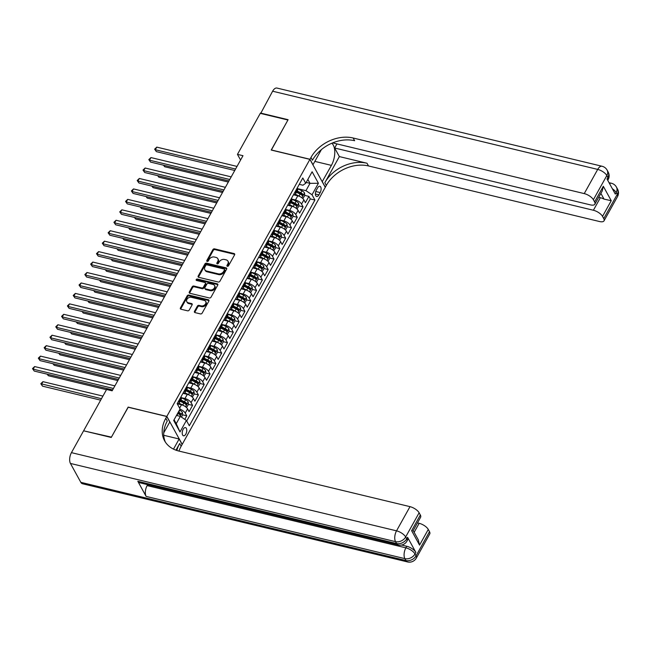 <?xml version="1.0" encoding="UTF-8"?>
<svg xmlns="http://www.w3.org/2000/svg" width="650" height="650" viewBox="0 0 650 650"><rect width="100%" height="100%" fill="white"/><g stroke="black" fill="none" stroke-linecap="round" stroke-linejoin="round"><path stroke-width="0.97" d="M227.37 266.281A0.902 0.682 -28.8 0 0 228.524 265.744L234.593 254.849A1.292 0.975 -28.8 0 0 234.073 253.557L214.541 248.861A1.292 0.975 -28.8 0 0 212.883 249.624L206.822 260.52A0.902 0.682 -28.8 0 0 208.341 260.886L209.121 259.48A4.136 3.128 -28.8 0 1 214.427 257.034L216.052 257.424A4.136 3.128 -28.8 0 1 217.847 258.716A4.136 3.128 -28.8 0 1 217.701 261.544L216.913 262.949A0.902 0.682 -28.8 0 0 218.432 263.315L219.221 261.909A4.136 3.128 -28.8 0 1 224.518 259.464L226.143 259.854A4.136 3.128 -28.8 0 1 227.939 261.146A4.136 3.128 -28.8 0 1 227.793 263.973L227.004 265.379A0.902 0.682 -28.8 0 0 227.37 266.281A0.902 0.682 -28.8 0 1 227.419 266.134L227.004 265.379M185.819 434.111A4.217 2.121 103.5 0 0 185.469 427.602A4.217 2.121 103.5 0 0 183.162 429.276A4.217 2.121 103.5 0 0 183.503 435.793A4.217 2.121 103.5 0 0 185.819 434.111M194.488 311.317A1.292 0.975 -28.8 0 0 195 312.601L200.484 313.918A1.292 0.975 -28.8 0 0 202.134 313.154L208.877 301.056A1.292 0.975 -28.8 0 0 208.357 299.764L188.825 295.067A1.292 0.975 -28.8 0 0 187.168 295.831L180.432 307.938A1.292 0.975 -28.8 0 0 180.944 309.221L187.566 310.814A1.292 0.975 -28.8 0 0 189.223 310.05L192.107 304.866A1.292 0.975 -28.8 0 0 191.588 303.582L188.305 302.794A3.453 2.616 -28.8 0 1 186.802 301.714A3.453 2.616 -28.8 0 1 187.623 298.464A3.453 2.616 -28.8 0 1 191.36 297.302L204.222 300.398A3.453 2.616 -28.8 0 1 205.725 301.478A3.453 2.616 -28.8 0 1 204.904 304.728A3.453 2.616 -28.8 0 1 201.167 305.89L199.022 305.37A1.292 0.975 -28.8 0 0 197.373 306.134L194.488 311.317L194.903 312.073A1.292 0.975 -28.8 0 0 194.764 312.512M128.213 407.233L111.418 437.141L83.996 430.901M128.139 407.103L166.839 416.406L309.912 159.364L325.268 187.314L182.203 444.364L166.839 416.406M83.777 430.495L106.6 389.48L112.133 390.812L242.986 155.699L237.461 154.375L260.284 113.36L287.934 120.006L271.213 150.053L309.912 159.364M218.238 282.019A1.292 0.975 -28.8 0 0 219.895 281.255L226.631 269.157A1.292 0.975 -28.8 0 0 226.111 267.865L206.578 263.169A1.292 0.975 -28.8 0 0 204.921 263.933L198.185 276.039A1.292 0.975 -28.8 0 0 198.697 277.322L218.238 282.019M217.75 285.106L211.014 297.204A1.292 0.975 -28.8 0 1 209.357 297.968L189.824 293.272A1.292 0.975 -28.8 0 1 189.304 291.988L192.189 286.804A1.292 0.975 -28.8 0 1 193.846 286.041L201.768 287.95A1.292 0.975 -28.8 0 0 203.426 287.186L205.335 283.749A1.292 0.975 -28.8 0 0 204.823 282.457L196.576 280.475A0.902 0.682 -28.8 0 1 197.373 279.037L217.238 283.814A1.292 0.975 -28.8 0 1 217.75 285.106M184.787 419.372L186.761 415.821L182.609 414.822M178.734 413.896L179.53 414.082M179.952 409.207A5.265 2.202 29.1 0 1 185.242 413.067L187.574 408.882L189.085 411.645L192.579 405.373L188.419 404.373M184.551 403.447L185.347 403.634M181.391 397.67L184.974 398.531A5.265 2.202 29.1 0 1 191.059 402.618L193.383 398.434L194.903 401.196L198.388 394.924L194.236 393.924M190.369 392.998L191.165 393.185M187.208 387.221L190.791 388.082A5.265 2.202 29.1 0 1 196.877 392.169L199.201 387.985L200.72 390.748L204.206 384.475L200.054 383.476M196.186 382.549L196.974 382.736M193.026 376.773L196.609 377.634A5.265 2.202 29.1 0 1 202.694 381.721L205.018 377.536L206.537 380.299L210.023 374.026L205.871 373.027M202.004 372.101L202.792 372.287M198.835 366.324L202.426 367.185A5.265 2.202 29.1 0 1 208.512 371.272L210.836 367.088L212.347 369.85L215.841 363.577L211.689 362.578M207.821 361.652L208.609 361.839M204.653 355.875L208.244 356.736A5.265 2.202 29.1 0 1 214.321 360.823L216.653 356.639L218.164 359.401L221.658 353.129L217.498 352.129M213.631 351.195L214.427 351.39M210.47 345.426L214.053 346.287A5.265 2.202 29.1 0 1 220.139 350.374L222.463 346.19L223.982 348.952L227.467 342.68L223.316 341.681M219.448 340.746L220.244 340.941M216.287 334.977L219.871 335.839A5.265 2.202 29.1 0 1 225.956 339.926L228.28 335.741L229.799 338.496L233.285 332.231L229.133 331.232M225.266 330.298L226.054 330.493M222.105 324.521L225.688 325.39A5.265 2.202 29.1 0 1 231.774 329.469L234.097 325.293L235.617 328.047L239.102 321.783L234.951 320.783M231.083 319.849L231.871 320.044M227.914 314.072L231.506 314.941A5.265 2.202 29.1 0 1 237.591 319.02L239.915 314.844L241.426 317.598L244.92 311.334L240.768 310.334M236.901 309.4L237.689 309.595M233.732 303.623L237.323 304.493A5.265 2.202 29.1 0 1 243.401 308.571L245.732 304.395L247.244 307.149L250.738 300.885L246.586 299.886M242.71 298.951L243.506 299.146M239.549 293.174L243.132 294.036A5.265 2.202 29.1 0 1 249.218 298.123L251.55 293.946L253.061 296.701L256.547 290.436L252.395 289.437M248.528 288.502L249.324 288.697M245.367 282.726L248.95 283.587A5.265 2.202 29.1 0 1 255.036 287.674L257.359 283.498L258.879 286.252L262.364 279.988L258.213 278.988M254.345 278.054L255.133 278.249M251.184 272.277L254.768 273.138A5.265 2.202 29.1 0 1 260.853 277.225L263.177 273.049L264.696 275.803L268.182 269.539L264.03 268.539M260.162 267.605L260.951 267.792M257.002 261.828L260.585 262.689A5.265 2.202 29.1 0 1 266.671 266.776L268.994 262.6L270.506 265.354L273.999 259.082L269.848 258.091M265.98 257.156L266.768 257.343M262.811 251.379L266.402 252.241A5.265 2.202 29.1 0 1 272.48 256.327L274.812 252.151L276.323 254.906L279.817 248.633L275.665 247.634M271.789 246.707L272.586 246.894M268.629 240.931L272.212 241.792A5.265 2.202 29.1 0 1 278.298 245.879L280.629 241.703L282.141 244.457L285.634 238.184L281.474 237.185M277.607 236.259L278.403 236.446M274.446 230.482L278.029 231.343A5.265 2.202 29.1 0 1 284.115 235.43L286.439 231.254L287.958 234.008L291.444 227.736L287.292 226.736M283.424 225.81L284.213 225.997M280.264 220.033L283.847 220.894A5.265 2.202 29.1 0 1 289.933 224.981L292.256 220.805L293.776 223.559L297.261 217.287L293.109 216.287M289.242 215.361L290.03 215.548M286.081 209.584L289.664 210.446A5.265 2.202 29.1 0 1 295.75 214.533L298.074 210.348L299.585 213.111L303.079 206.838L301.559 204.084A5.265 2.202 -150.9 0 0 295.482 199.997L291.891 199.136M295.059 204.912L295.848 205.099M298.927 205.839L303.079 206.838M187.574 408.882A5.265 2.202 -150.9 0 0 181.488 404.804L177.239 403.78M193.383 398.434A5.265 2.202 -150.9 0 0 187.306 394.355L182.959 393.307M199.201 387.985A5.265 2.202 -150.9 0 0 193.115 383.906L188.776 382.858M205.018 377.536A5.265 2.202 -150.9 0 0 198.933 373.449L194.586 372.409M210.836 367.088A5.265 2.202 -150.9 0 0 204.75 363.001L200.403 361.961M216.653 356.639A5.265 2.202 -150.9 0 0 210.568 352.552L206.221 351.512M222.463 346.19A5.265 2.202 -150.9 0 0 216.385 342.103L212.038 341.063M228.28 335.741A5.265 2.202 -150.9 0 0 222.203 331.654L217.856 330.614M234.097 325.293A5.265 2.202 -150.9 0 0 228.012 321.206L223.673 320.166M239.915 314.844A5.265 2.202 -150.9 0 0 233.829 310.757L229.482 309.717M245.732 304.395A5.265 2.202 -150.9 0 0 239.647 300.308L235.3 299.26M251.55 293.946A5.265 2.202 -150.9 0 0 245.464 289.859L241.118 288.811M257.359 283.498A5.265 2.202 -150.9 0 0 251.282 279.411L246.935 278.363M263.177 273.049A5.265 2.202 -150.9 0 0 257.091 268.962L252.752 267.914M268.994 262.6A5.265 2.202 -150.9 0 0 262.909 258.513L258.562 257.465M274.812 252.151A5.265 2.202 -150.9 0 0 268.726 248.064L264.379 247.016M280.629 241.703A5.265 2.202 -150.9 0 0 274.544 237.616L270.197 236.568M286.439 231.254A5.265 2.202 -150.9 0 0 280.361 227.167L276.014 226.119M292.256 220.805A5.265 2.202 -150.9 0 0 286.171 216.718L281.832 215.67M298.074 210.348A5.265 2.202 -150.9 0 0 291.988 206.269L287.641 205.221M317.606 187.874L316.322 190.174A4.079 2.056 103.5 0 0 316.656 196.479A4.079 2.056 103.5 0 0 318.898 194.854L320.182 192.554A4.079 2.056 103.5 0 0 319.849 186.249A4.079 2.056 103.5 0 0 317.606 187.874M174.086 419.754L176.248 423.678L180.318 416.366L186.396 420.452L189.304 425.742L314.933 200.037L312.024 194.748L305.939 190.661L297.708 188.687M186.396 420.452L180.001 431.949L173.688 420.461L180.091 408.972L177.182 403.683L302.811 177.978L305.711 183.268L312.114 171.771L318.419 183.259L312.024 194.748M186.688 420.981L310.286 198.924L308.896 196.389L305.402 202.662L303.891 199.899A5.265 2.202 -150.9 0 0 297.806 195.821L293.459 194.773M293.491 194.724A5.265 2.202 -150.9 0 0 295.433 194.098A5.265 2.202 -150.9 0 0 295.254 192.603L294.962 192.075M295.433 194.098L297.757 189.914A5.265 2.202 -150.9 0 0 297.578 188.419L297.286 187.891M178.644 401.058L178.937 401.586A5.265 2.202 29.1 0 1 179.116 403.081A5.265 2.202 29.1 0 1 177.198 403.707M179.116 403.081L181.439 398.905A5.265 2.202 -150.9 0 0 181.261 397.402L180.968 396.874M184.462 390.609L184.746 391.137A5.265 2.202 29.1 0 1 184.925 392.632A5.265 2.202 29.1 0 1 182.983 393.258M184.925 392.632L187.257 388.448A5.265 2.202 -150.9 0 0 187.078 386.953L186.786 386.425M190.279 380.161L190.564 380.689A5.265 2.202 29.1 0 1 190.743 382.184A5.265 2.202 29.1 0 1 188.801 382.809M190.743 382.184L193.074 377.999A5.265 2.202 -150.9 0 0 192.896 376.504L192.603 375.976M196.089 369.712L196.381 370.24A5.265 2.202 29.1 0 1 196.56 371.735A5.265 2.202 29.1 0 1 194.618 372.361M196.56 371.735L198.884 367.551A5.265 2.202 -150.9 0 0 198.705 366.056L198.421 365.527M201.906 359.263L202.199 359.783A5.265 2.202 29.1 0 1 202.377 361.286A5.265 2.202 29.1 0 1 200.436 361.912M202.377 361.286L204.701 357.102A5.265 2.202 -150.9 0 0 204.523 355.607L204.238 355.079M207.724 348.806L208.016 349.334A5.265 2.202 29.1 0 1 208.195 350.838A5.265 2.202 29.1 0 1 206.245 351.463M208.195 350.838L210.519 346.653A5.265 2.202 -150.9 0 0 210.34 345.158L210.047 344.63M213.541 338.358L213.826 338.886A5.265 2.202 29.1 0 1 214.004 340.389A5.265 2.202 29.1 0 1 212.062 341.014M214.004 340.389L216.336 336.204A5.265 2.202 -150.9 0 0 216.158 334.709L215.865 334.181M219.359 327.909L219.643 328.437A5.265 2.202 29.1 0 1 219.822 329.94A5.265 2.202 29.1 0 1 217.88 330.566M219.822 329.94L222.154 325.756A5.265 2.202 -150.9 0 0 221.975 324.261L221.682 323.733M225.168 317.46L225.461 317.988A5.265 2.202 29.1 0 1 225.639 319.491A5.265 2.202 29.1 0 1 223.697 320.117M225.639 319.491L227.963 315.307A5.265 2.202 -150.9 0 0 227.784 313.812L227.5 313.284M230.986 307.011L231.278 307.539A5.265 2.202 29.1 0 1 231.457 309.034A5.265 2.202 29.1 0 1 229.515 309.668M231.457 309.034L233.781 304.858A5.265 2.202 -150.9 0 0 233.602 303.363L233.318 302.835M236.803 296.562L237.096 297.091A5.265 2.202 29.1 0 1 237.274 298.586A5.265 2.202 29.1 0 1 235.324 299.211M237.274 298.586L239.598 294.409A5.265 2.202 -150.9 0 0 239.419 292.914L239.127 292.386M242.621 286.114L242.913 286.642A5.265 2.202 29.1 0 1 243.084 288.137A5.265 2.202 29.1 0 1 241.142 288.762M243.084 288.137L245.416 283.961A5.265 2.202 -150.9 0 0 245.237 282.466L244.944 281.938M248.438 275.665L248.722 276.193A5.265 2.202 29.1 0 1 248.901 277.688A5.265 2.202 29.1 0 1 246.959 278.314M248.901 277.688L251.233 273.512A5.265 2.202 -150.9 0 0 251.054 272.017L250.762 271.489M254.248 265.216L254.54 265.744A5.265 2.202 29.1 0 1 254.719 267.239A5.265 2.202 29.1 0 1 252.777 267.865M254.719 267.239L257.043 263.063A5.265 2.202 -150.9 0 0 256.864 261.568L256.579 261.04M260.065 254.768L260.358 255.296A5.265 2.202 29.1 0 1 260.536 256.791A5.265 2.202 29.1 0 1 258.594 257.416M260.536 256.791L262.86 252.614A5.265 2.202 -150.9 0 0 262.681 251.119L262.397 250.591M265.882 244.319L266.175 244.847A5.265 2.202 29.1 0 1 266.354 246.342A5.265 2.202 29.1 0 1 264.404 246.967M266.354 246.342L268.678 242.166A5.265 2.202 -150.9 0 0 268.499 240.662L268.206 240.143M271.7 233.87L271.993 234.398A5.265 2.202 29.1 0 1 272.171 235.893A5.265 2.202 29.1 0 1 270.221 236.519M272.171 235.893L274.495 231.717A5.265 2.202 -150.9 0 0 274.316 230.214L274.024 229.686M277.517 223.421L277.802 223.949A5.265 2.202 29.1 0 1 277.981 225.444A5.265 2.202 29.1 0 1 276.039 226.07M277.981 225.444L280.312 221.268A5.265 2.202 -150.9 0 0 280.134 219.765L279.841 219.237M283.335 212.972L283.619 213.501A5.265 2.202 29.1 0 1 283.798 214.996A5.265 2.202 29.1 0 1 281.856 215.621M283.798 214.996L286.122 210.819A5.265 2.202 -150.9 0 0 285.951 209.316L285.659 208.788M289.144 202.524L289.437 203.052A5.265 2.202 29.1 0 1 289.616 204.547A5.265 2.202 29.1 0 1 287.674 205.173M289.616 204.547L291.939 200.371A5.265 2.202 -150.9 0 0 291.761 198.868L291.476 198.339M295.75 214.533L297.261 217.287M289.933 224.981L291.444 227.736M284.115 235.43L285.634 238.184M278.298 245.879L279.817 248.633M272.48 256.327L273.999 259.082M266.671 266.776L268.182 269.539M260.853 277.225L262.364 279.988M255.036 287.674L256.547 290.436M249.218 298.123L250.738 300.885M243.401 308.571L244.92 311.334M237.591 319.02L239.102 321.783M231.774 329.469L233.285 332.231M225.956 339.926L227.467 342.68M220.139 350.374L221.658 353.129M214.321 360.823L215.841 363.577M208.512 371.272L210.023 374.026M202.694 381.721L204.206 384.475M196.877 392.169L198.388 394.924M191.059 402.618L192.579 405.373M185.242 413.067L186.761 415.821M180.318 416.366L176.483 415.447M305.939 190.661L310.009 183.349L307.856 179.424M306.183 182.431L310.009 183.349L318.419 183.259M299.268 184.34L302.949 185.226L305.711 183.268M237.461 154.375L240.573 160.038M300.869 194.464L301.665 194.651M304.744 195.39L308.896 196.389M310.286 198.924L314.933 200.037M180.001 431.949L176.248 423.678M227.419 266.134L228.207 264.721A4.136 3.128 -28.8 0 0 228.361 261.901L227.939 261.146M217.847 258.716L218.262 259.472A4.136 3.128 -28.8 0 1 218.116 262.299L217.328 263.705A0.902 0.682 -28.8 0 0 217.262 263.851M234.731 254.402A1.292 0.975 -28.8 0 0 234.496 254.312L214.955 249.616A1.292 0.975 -28.8 0 0 213.297 250.38L207.236 261.276A0.902 0.682 -28.8 0 0 207.171 261.422M226.769 268.71A1.292 0.975 -28.8 0 0 226.525 268.621L206.993 263.924A1.292 0.975 -28.8 0 0 205.335 264.688L198.599 276.794A1.292 0.975 -28.8 0 0 198.461 277.233M224.477 269.921A0.902 0.682 -28.8 0 0 224.12 269.019L206.968 264.891A0.902 0.682 -28.8 0 0 205.814 265.428L204.986 266.914A4.136 3.128 -28.8 0 0 204.831 269.742A4.136 3.128 -28.8 0 0 206.627 271.034L218.351 273.853A4.136 3.128 -28.8 0 0 223.649 271.408L224.477 269.921L224.892 270.676A0.902 0.682 -28.8 0 0 224.932 270.059L224.51 269.303M204.831 269.742L205.246 270.498A4.136 3.128 -28.8 0 0 207.049 271.789L206.627 271.034M224.892 270.676L224.071 272.163A4.136 3.128 -28.8 0 1 218.766 274.609L207.049 271.789M205.384 282.864L205.798 283.619A1.292 0.975 -28.8 0 1 205.749 284.505L203.84 287.942A1.292 0.975 -28.8 0 1 202.183 288.706L194.261 286.796A1.292 0.975 -28.8 0 0 192.603 287.56L189.719 292.744A1.292 0.975 -28.8 0 0 189.581 293.183M217.888 284.659A1.292 0.975 -28.8 0 0 217.653 284.57L197.787 279.793A0.902 0.682 -28.8 0 0 196.568 280.475M209.991 289.924A3.453 2.616 -28.8 0 0 213.728 288.771A3.453 2.616 -28.8 0 0 214.549 285.512A3.453 2.616 -28.8 0 0 213.046 284.44L208.512 283.351A1.292 0.975 -28.8 0 0 206.854 284.115L204.945 287.552A1.292 0.975 -28.8 0 0 205.457 288.836L209.991 289.924L210.405 290.68A3.453 2.616 -28.8 0 0 214.143 289.526A3.453 2.616 -28.8 0 0 214.963 286.268L214.549 285.512M204.896 288.429L205.311 289.185A1.292 0.975 -28.8 0 0 205.871 289.591L205.457 288.836M210.405 290.68L205.871 289.591M205.725 301.478L206.139 302.234A3.453 2.616 -28.8 0 1 205.327 305.484A3.453 2.616 -28.8 0 1 201.581 306.646L199.436 306.126A1.292 0.975 -28.8 0 0 197.787 306.889L194.903 312.073M186.802 301.714L187.216 302.469A3.453 2.616 -28.8 0 0 188.719 303.55L188.305 302.794M192.246 304.428A1.292 0.975 -28.8 0 0 192.002 304.338L188.719 303.55M209.016 300.609A1.292 0.975 -28.8 0 0 208.772 300.519L189.239 295.823A1.292 0.975 -28.8 0 0 187.582 296.587L180.846 308.693A1.292 0.975 -28.8 0 0 180.708 309.132M302.827 198.575L304.752 195.504L304.501 192.944A3.486 1.463 -150.9 0 0 301.925 190.808L297.733 188.744M300.178 196.722A3.486 1.463 -150.9 0 0 299.016 196.032L295.344 194.228M296.132 195.414L294.596 194.659M163.865 165.279L164.669 166.733L228.329 182.049M296.465 192.246L300.121 194.041A3.486 1.463 29.1 0 1 302.25 195.585L302.949 194.334A3.486 1.463 -150.9 0 0 300.82 192.79L297.164 190.994M296.806 191.62L300.658 193.513A1.779 0.739 29.1 0 1 301.356 193.944L302.949 194.334M164.669 166.733L163.467 165.181M235.568 169.041L155.326 149.736L156.78 147.127L237.023 166.424M234.764 170.487L156.366 151.629L154.635 149.175L156.78 147.127M156.366 151.629L154.635 149.175M260.691 113.457L272.618 91.211L597.707 169.406A7.898 3.981 103.5 0 1 602.046 166.254A7.898 7.898 0 0 1 607.124 170.129A7.898 5.972 151.2 0 1 606.832 175.532L593.369 199.721A7.898 3.307 -150.9 0 0 584.244 193.594L597.707 169.406A7.898 3.307 29.1 0 1 606.832 175.532L607.872 177.418L607.003 178.986L615.298 194.098L616.176 192.53L617.216 194.415A7.898 3.307 29.1 0 1 617.476 196.666L604.012 220.854A7.898 3.307 -150.9 0 0 603.744 218.611L617.216 194.415A7.898 5.972 -28.8 0 0 617.5 189.02A7.898 7.898 0 0 1 617.476 196.666M260.463 113.043L288.104 119.697L271.342 150.085M322.189 181.699L331.419 165.376A14.812 7.459 103.5 0 0 331.776 143.252M322.319 181.732L325.333 187.208L326.316 185.429A32.914 24.879 151.2 0 1 368.501 165.953L599.601 221.544A7.898 3.307 -150.9 0 0 604.012 220.854M339.365 156.585L324.821 182.707A32.914 24.879 151.2 0 1 367.006 163.239L339.365 156.585L334.652 148.013L336.936 143.91M271.269 149.947L309.969 159.258L310.96 157.479A32.914 24.879 151.2 0 1 353.145 138.003L584.244 193.594M309.969 159.258L312.983 164.734L321.401 149.606M332.662 142.878L590.452 204.888A7.898 3.307 -150.9 0 0 594.864 204.197L602.282 190.864L603.314 186.274L611.244 200.704L602.526 216.377L603.744 218.611M602.526 216.377A7.898 3.307 -150.9 0 0 593.401 210.251L600.381 197.714A7.898 3.307 29.1 0 1 604.029 199.119L600.876 193.383M334.652 148.013L593.401 210.251M272.618 91.211A7.898 3.981 -76.5 0 1 276.957 88.059L602.046 166.254M594.864 204.197A7.898 3.307 -150.9 0 0 594.596 201.947L603.314 186.274M593.369 199.721L594.596 201.947M598.699 197.308L600.381 197.714M310.96 157.479L312.455 160.201A32.914 24.879 151.2 0 1 354.64 140.725L353.145 138.003M611.244 200.704L604.029 199.119M401.546 545.017L406.746 546.268A7.898 3.307 29.1 0 1 415.87 552.403L407.566 537.29A7.898 3.307 29.1 0 1 407.834 539.541L406.965 541.101A7.898 3.307 -150.9 0 0 406.697 538.858L407.566 537.29M111.239 437.458L128.082 407.209L166.782 416.512L165.791 418.291A32.914 24.879 -28.8 0 0 164.588 440.789A32.914 24.879 -28.8 0 0 178.896 451.059L409.996 506.651A7.898 3.307 29.1 0 1 419.12 512.777L405.657 536.973L406.697 538.858A7.898 5.972 -28.8 0 1 396.573 543.53L395.533 541.645L70.444 463.45A7.898 3.981 -76.5 0 1 71.443 452.644L83.598 430.804L111.239 437.458M166.782 416.512L169.788 421.988L163.719 432.9M175.955 450.174L179.66 443.519A32.914 24.879 -28.8 0 0 176.841 450.483M173.493 449.126L179.132 438.986L182.138 444.462L181.155 446.241A32.914 24.879 -28.8 0 0 178.977 451.084M420.347 515.011A7.898 3.307 29.1 0 1 420.615 517.254L413.197 530.579L418.267 539.809L419.551 545.114L411.621 530.684L420.347 515.011L419.12 512.777M80.828 482.332L405.917 560.528A7.898 3.981 103.5 0 0 407.558 561.941L82.469 483.746A7.898 3.981 -76.5 0 1 80.828 482.332L70.444 463.45M137.824 481.293L396.573 543.53A7.898 3.981 103.5 0 0 398.214 544.944L139.474 482.706A7.898 3.981 -76.5 0 1 137.824 481.293L146.128 496.405A7.898 3.981 -76.5 0 1 147.127 485.599L147.648 484.673M163.735 435.289L179.132 438.986M417.471 522.901L419.152 523.307A7.898 3.307 29.1 0 1 428.277 529.433L419.551 545.114M415.87 552.403L415.001 553.971L416.041 555.856L429.504 531.668L428.277 529.433M429.504 531.668A7.898 3.307 29.1 0 1 429.772 533.91L416.309 558.098A7.898 3.307 -150.9 0 0 416.041 555.856A7.898 5.972 -28.8 0 1 405.917 560.528L404.877 558.642L146.128 496.405M165.791 418.291L167.286 421.013A32.914 24.879 -28.8 0 0 165.393 442.122M411.621 530.684L412.206 530.676M297.009 209.024L298.935 205.952L298.683 203.393A3.486 1.463 -150.9 0 0 296.108 201.256L291.915 199.192M294.361 207.171A3.486 1.463 -150.9 0 0 293.199 206.481L289.526 204.677M290.322 205.863L288.779 205.107M158.048 175.727L158.852 177.182L222.511 192.498M290.648 202.694L294.312 204.49A3.486 1.463 29.1 0 1 296.433 206.034L297.131 204.782A3.486 1.463 -150.9 0 0 295.002 203.239L291.346 201.443M290.997 202.069L294.84 203.962A1.779 0.739 29.1 0 1 295.547 204.393L297.131 204.782M158.852 177.182L157.649 175.63M291.192 219.472L293.118 216.401L292.874 213.842A3.486 1.463 -150.9 0 0 290.298 211.705L286.106 209.641M288.543 217.62A3.486 1.463 -150.9 0 0 287.389 216.929L283.717 215.126M284.505 216.312L282.961 215.556M152.23 186.176L153.034 187.631L216.694 202.946M284.83 213.143L288.494 214.939A3.486 1.463 29.1 0 1 290.623 216.482L291.322 215.231A3.486 1.463 -150.9 0 0 289.193 213.688L285.529 211.892M285.179 212.518L289.023 214.411A1.779 0.739 29.1 0 1 289.729 214.849L291.322 215.231M153.034 187.631L151.832 186.079M285.561 229.978L287.3 226.85L287.056 224.291A3.486 1.463 -150.9 0 0 284.481 222.154L280.288 220.09M282.734 228.069A3.486 1.463 -150.9 0 0 281.572 227.378L277.899 225.574M278.688 226.761L277.144 226.005M146.421 196.625L147.217 198.079L210.876 213.395M279.012 223.592L282.677 225.396A3.486 1.463 29.1 0 1 284.806 226.931L285.504 225.68A3.486 1.463 -150.9 0 0 283.376 224.136L279.711 222.341M279.362 222.966L283.213 224.859A1.779 0.739 29.1 0 1 283.912 225.298L285.504 225.68M147.217 198.079L146.014 196.528M279.557 240.37L281.491 237.299L281.239 234.739A3.486 1.463 -150.9 0 0 278.663 232.602L274.471 230.539M276.916 238.518A3.486 1.463 -150.9 0 0 275.754 237.827L272.082 236.023M272.87 237.209L271.334 236.454M140.603 207.074L141.399 208.528L205.059 223.844M273.195 234.041L276.859 235.844A3.486 1.463 29.1 0 1 278.988 237.38L279.687 236.129A3.486 1.463 -150.9 0 0 277.558 234.585L273.894 232.789M273.544 233.415L277.396 235.308A1.779 0.739 29.1 0 1 278.094 235.747L279.687 236.129M141.399 208.528L140.197 206.976M229.751 179.489L149.508 160.184L150.963 157.576L231.205 176.873M228.946 180.936L150.548 162.077L148.817 159.624L150.963 157.576M150.548 162.077L148.817 159.624M223.933 189.938L143.691 170.633L145.145 168.025L225.387 187.322M223.129 191.384L144.731 172.526L143 170.072L145.145 168.025M144.731 172.526L143 170.072M218.116 200.387L137.873 181.082L139.327 178.474L219.57 197.771M217.311 201.833L138.913 182.975L137.191 180.521L139.327 178.474M138.913 182.975L137.191 180.521M212.306 210.836L132.064 191.531L133.518 188.923L213.761 208.219M211.502 212.282L133.096 193.424L131.373 190.97L133.518 188.923M133.096 193.424L131.373 190.97M273.748 250.819L275.673 247.748L275.421 245.188A3.486 1.463 -150.9 0 0 272.846 243.051L268.653 240.988M271.099 248.966A3.486 1.463 -150.9 0 0 269.937 248.276L266.264 246.472M267.053 247.658L265.517 246.903M134.786 217.523L135.582 218.977L199.249 234.293M267.386 244.489L271.042 246.293A3.486 1.463 29.1 0 1 273.171 247.829L273.869 246.578A3.486 1.463 -150.9 0 0 271.741 245.034L268.076 243.238M267.727 243.864L271.578 245.757A1.779 0.739 29.1 0 1 272.277 246.196L273.869 246.578M135.582 218.977L134.388 217.425M206.489 221.284L126.246 201.979L127.701 199.371L207.943 218.668M205.684 222.731L127.286 203.873L125.556 201.419L127.701 199.371M127.286 203.873L125.556 201.419M267.93 261.267L269.856 258.196L269.604 255.637A3.486 1.463 -150.9 0 0 267.028 253.5L262.836 251.444M265.281 259.415A3.486 1.463 -150.9 0 0 264.119 258.724L260.447 256.921M261.243 258.107L259.699 257.351M128.968 227.971L129.773 229.426L193.432 244.741M261.568 254.938L265.224 256.742A3.486 1.463 29.1 0 1 267.353 258.277L268.052 257.026A3.486 1.463 -150.9 0 0 265.923 255.482L262.267 253.687M261.918 254.321L265.761 256.206A1.779 0.739 29.1 0 1 266.459 256.644L268.052 257.026M129.773 229.426L128.57 227.874M200.671 231.733L120.429 212.428L121.883 209.82L202.126 229.117M199.867 233.179L121.469 214.321L119.738 211.868L121.883 209.82M121.469 214.321L119.738 211.868M262.113 271.716L264.038 268.645L263.794 266.086A3.486 1.463 -150.9 0 0 261.219 263.949L257.026 261.893M259.464 269.864A3.486 1.463 -150.9 0 0 258.31 269.173L254.637 267.369M255.426 268.564L253.882 267.8M123.151 238.42L123.955 239.874L187.614 255.19M255.751 265.387L259.415 267.191A3.486 1.463 29.1 0 1 261.544 268.726L262.234 267.475A3.486 1.463 -150.9 0 0 260.114 265.931L256.449 264.136M256.1 264.769L259.943 266.654A1.779 0.739 29.1 0 1 260.65 267.093L262.234 267.475M123.955 239.874L122.753 238.322M194.854 242.182L114.611 222.877L116.066 220.269L196.308 239.566M194.049 243.628L115.651 224.77L113.921 222.316L116.066 220.269M115.651 224.77L113.921 222.316M256.482 282.23L258.221 279.094L257.977 276.534A3.486 1.463 -150.9 0 0 255.401 274.398L251.209 272.342M253.654 280.312A3.486 1.463 -150.9 0 0 252.493 279.622L248.82 277.818M249.608 279.012L248.064 278.249M117.341 248.869L118.138 250.331L181.797 265.639M249.933 275.836L253.597 277.639A3.486 1.463 29.1 0 1 255.726 279.175L256.425 277.924A3.486 1.463 -150.9 0 0 254.296 276.38L250.632 274.584M250.283 275.218L254.134 277.103A1.779 0.739 29.1 0 1 254.832 277.542L256.425 277.924M118.138 250.331L116.935 248.771M189.036 252.631L108.794 233.334L110.248 230.717L190.491 250.023M188.232 254.077L109.834 235.219L108.111 232.765L110.248 230.717M109.834 235.219L108.111 232.765M250.664 292.679L252.411 289.543L252.159 286.983A3.486 1.463 -150.9 0 0 249.584 284.846L245.391 282.791M247.837 290.761A3.486 1.463 -150.9 0 0 246.675 290.071L243.002 288.267M243.791 289.461L242.255 288.706M111.524 259.317L112.32 260.78L175.979 276.088M244.116 286.284L247.78 288.088A3.486 1.463 29.1 0 1 249.909 289.624L250.607 288.373A3.486 1.463 -150.9 0 0 248.479 286.837L244.814 285.033M244.465 285.667L248.316 287.552A1.779 0.739 29.1 0 1 249.015 287.991L250.607 288.373M112.32 260.78L111.117 259.22M183.227 263.079L102.984 243.783L104.439 241.166L184.681 260.471M182.423 264.526L104.016 245.668L102.294 243.214L104.439 241.166M104.016 245.668L102.294 243.214M244.66 303.062L246.594 299.991L246.342 297.432A3.486 1.463 -150.9 0 0 243.766 295.295L239.574 293.239M242.019 301.21A3.486 1.463 -150.9 0 0 240.857 300.519L237.185 298.716M237.973 299.91L236.438 299.154M105.706 269.766L106.503 271.229L170.17 286.536M238.306 296.733L241.963 298.537A3.486 1.463 29.1 0 1 244.091 300.072L244.79 298.821A3.486 1.463 -150.9 0 0 242.661 297.286L238.997 295.482M238.648 296.116L242.499 298.001A1.779 0.739 29.1 0 1 243.197 298.439L244.79 298.821M106.503 271.229L105.308 269.677M177.409 273.528L97.167 254.231L98.621 251.615L178.864 270.92M176.605 274.974L98.207 256.116L96.476 253.662L98.621 251.615M98.207 256.116L96.476 253.662M238.851 313.511L240.776 310.44L240.524 307.889A3.486 1.463 -150.9 0 0 237.949 305.744L233.756 303.688M236.202 311.667A3.486 1.463 -150.9 0 0 235.04 310.968L231.368 309.164M232.164 310.359L230.62 309.603M99.889 280.215L100.693 281.678L164.352 296.985M232.489 307.19L236.145 308.986A3.486 1.463 29.1 0 1 238.274 310.521L238.972 309.27A3.486 1.463 -150.9 0 0 236.844 307.734L233.188 305.931M232.83 306.564L236.681 308.449A1.779 0.739 29.1 0 1 237.38 308.888L238.972 309.27M100.693 281.678L99.491 280.126M171.592 283.977L91.349 264.68L92.804 262.064L173.046 281.369M170.787 285.423L92.389 266.565L90.659 264.111L92.804 262.064M92.389 266.565L90.659 264.111M233.033 323.968L234.959 320.889L234.715 318.338A3.486 1.463 -150.9 0 0 232.139 316.192L227.947 314.137M230.384 322.116A3.486 1.463 -150.9 0 0 229.231 321.417L225.558 319.613M226.346 320.808L224.803 320.052M94.071 290.672L94.876 292.126L158.535 307.434M226.671 317.639L230.336 319.434A3.486 1.463 29.1 0 1 232.464 320.97L233.155 319.719A3.486 1.463 -150.9 0 0 231.034 318.183L227.37 316.379M227.021 317.013L230.864 318.906A1.779 0.739 29.1 0 1 231.571 319.337L233.155 319.719M94.876 292.126L93.673 290.574M165.774 294.426L85.532 275.129L86.986 272.512L167.229 291.817M164.97 295.872L86.572 277.014L84.841 274.56L86.986 272.512M86.572 277.014L84.841 274.56M227.216 334.417L229.141 331.338L228.898 328.786A3.486 1.463 -150.9 0 0 226.322 326.641L222.129 324.586M224.567 332.564A3.486 1.463 -150.9 0 0 223.413 331.866L219.741 330.062M220.529 331.256L218.985 330.501M88.262 301.121L89.058 302.575L152.718 317.882M220.854 328.088L224.518 329.883A3.486 1.463 29.1 0 1 226.647 331.427L227.346 330.168A3.486 1.463 -150.9 0 0 225.217 328.632L221.553 326.828M221.203 327.462L225.054 329.355A1.779 0.739 29.1 0 1 225.753 329.786L227.346 330.168M89.058 302.575L87.856 301.023M159.957 304.874L79.714 285.577L81.169 282.961L161.411 302.266M159.153 306.321L80.754 287.463L79.024 285.017L81.169 282.961M80.754 287.463L79.024 285.017M221.585 344.923L223.332 341.786L223.08 339.235A3.486 1.463 -150.9 0 0 220.504 337.09L216.312 335.034M218.757 343.013A3.486 1.463 -150.9 0 0 217.596 342.314L213.923 340.511M214.711 341.705L213.176 340.949M82.444 311.569L83.241 313.024L146.9 328.331M215.036 338.536L218.701 340.332A3.486 1.463 29.1 0 1 220.829 341.876L221.528 340.616A3.486 1.463 -150.9 0 0 219.399 339.081L215.735 337.277M215.386 337.911L219.237 339.804A1.779 0.739 29.1 0 1 219.936 340.234L221.528 340.616M83.241 313.024L82.038 311.472M154.148 315.323L73.905 296.026L75.359 293.41L155.594 312.715M153.335 316.769L74.937 297.911L73.214 295.466L75.359 293.41M74.937 297.911L73.214 295.466M215.581 355.314L217.514 352.235L217.262 349.684A3.486 1.463 -150.9 0 0 214.687 347.539L210.494 345.483M212.94 353.462A3.486 1.463 -150.9 0 0 211.778 352.763L208.106 350.959M208.894 352.154L207.358 351.398M76.627 322.018L77.423 323.473L141.091 338.788M209.227 348.985L212.883 350.781A3.486 1.463 29.1 0 1 215.012 352.324L215.711 351.065A3.486 1.463 -150.9 0 0 213.582 349.529L209.918 347.726M209.568 348.359L213.419 350.252A1.779 0.739 29.1 0 1 214.118 350.683L215.711 351.065M77.423 323.473L76.229 321.921M148.33 325.772L68.087 306.475L69.542 303.859L149.784 323.164M147.526 327.218L69.119 308.36L67.397 305.914L69.542 303.859M69.119 308.36L67.397 305.914M209.771 365.763L211.697 362.684L211.445 360.132A3.486 1.463 -150.9 0 0 208.869 357.996L204.677 355.932M207.123 363.911A3.486 1.463 -150.9 0 0 205.961 363.22L202.288 361.408M203.084 362.602L201.541 361.847M70.809 332.467L71.614 333.921L135.273 349.237M203.409 359.434L207.066 361.229A3.486 1.463 29.1 0 1 209.194 362.773L209.893 361.514A3.486 1.463 -150.9 0 0 207.764 359.978L204.108 358.174M203.751 358.808L207.602 360.701A1.779 0.739 29.1 0 1 208.301 361.132L209.893 361.514M71.614 333.921L70.411 332.369M142.513 336.221L62.27 316.924L63.724 314.308L143.967 333.613M141.708 337.667L63.31 318.809L61.579 316.363L63.724 314.308M63.31 318.809L61.579 316.363M203.954 376.212L205.879 373.132L205.636 370.581A3.486 1.463 -150.9 0 0 203.052 368.444L198.868 366.381M201.305 374.359A3.486 1.463 -150.9 0 0 200.151 373.669L196.471 371.865M197.267 373.051L195.723 372.296M64.992 342.916L65.796 344.37L129.456 359.686M197.592 369.882L201.256 371.678A3.486 1.463 29.1 0 1 203.385 373.222L204.076 371.963A3.486 1.463 -150.9 0 0 201.947 370.427L198.291 368.631M197.941 369.257L201.784 371.15A1.779 0.739 29.1 0 1 202.491 371.581L204.076 371.963M65.796 344.37L64.594 342.818M136.695 346.678L56.453 327.373L57.907 324.756L138.149 344.061M135.891 348.116L57.493 329.257L55.762 326.812L57.907 324.756M57.493 329.257L55.762 326.812M198.136 386.661L200.062 383.581L199.818 381.03A3.486 1.463 -150.9 0 0 197.243 378.893L193.05 376.829M195.487 384.808A3.486 1.463 -150.9 0 0 194.334 384.118L190.661 382.314M191.449 383.5L189.906 382.744M59.183 353.364L59.979 354.819L123.638 370.134M191.774 380.331L195.439 382.127A3.486 1.463 29.1 0 1 197.567 383.671L198.266 382.411A3.486 1.463 -150.9 0 0 196.138 380.876L192.473 379.08M192.124 379.706L195.975 381.599A1.779 0.739 29.1 0 1 196.674 382.029L198.266 382.411M59.979 354.819L58.776 353.267M130.877 357.126L50.635 337.821L52.089 335.213L132.332 354.51M130.073 358.564L51.675 339.706L49.944 337.261L52.089 335.213M51.675 339.706L49.944 337.261M192.319 397.109L194.252 394.038L194.001 391.479A3.486 1.463 -150.9 0 0 191.425 389.342L187.232 387.278M189.678 395.257A3.486 1.463 -150.9 0 0 188.516 394.566L184.844 392.762M185.632 393.949L184.096 393.193M53.365 363.813L54.161 365.267L117.821 380.583M185.957 390.78L189.621 392.576A3.486 1.463 29.1 0 1 191.75 394.119L192.449 392.868A3.486 1.463 -150.9 0 0 190.32 391.324L186.656 389.529M186.306 390.154L190.157 392.048A1.779 0.739 29.1 0 1 190.856 392.478L192.449 392.868M54.161 365.267L52.959 363.716M125.06 367.575L44.826 348.27L46.272 345.662L126.514 364.959M124.256 369.021L45.858 350.163L44.135 347.709L46.272 345.662M45.858 350.163L44.135 347.709M186.501 407.558L188.435 404.487L188.183 401.928A3.486 1.463 -150.9 0 0 185.607 399.791L181.415 397.727M183.861 405.706A3.486 1.463 -150.9 0 0 182.699 405.015L179.026 403.211M179.814 404.398L178.279 403.642M47.547 374.262L48.344 375.716L106.478 389.699M180.139 401.229L183.804 403.024A3.486 1.463 29.1 0 1 185.933 404.568L186.631 403.317A3.486 1.463 -150.9 0 0 184.502 401.773L180.838 399.977M180.489 400.603L184.34 402.496A1.779 0.739 29.1 0 1 185.039 402.927L186.631 403.317M48.344 375.716L47.141 374.164M119.251 378.024L39.008 358.719L40.462 356.111L120.705 375.408M118.446 379.47L40.04 360.612L38.317 358.158L40.462 356.111M40.04 360.612L38.317 358.158M181.407 417.105L182.618 414.936L182.366 412.376A3.486 1.463 -150.9 0 0 179.79 410.239L179.473 410.077M177.174 415.61A3.486 1.463 -150.9 0 0 176.881 415.464L176.564 415.301M102.919 396.094L42.949 381.664L41.494 384.28L42.534 386.165L100.661 400.148M177.669 413.319L177.986 413.473A3.486 1.463 29.1 0 1 180.115 415.017L180.814 413.766A3.486 1.463 -150.9 0 0 178.685 412.222L178.368 412.067M178.019 412.693L178.523 412.945A1.779 0.739 29.1 0 1 179.221 413.384L180.814 413.766M42.534 386.165L40.804 383.711L101.465 398.702M40.804 383.711L42.949 381.664M113.433 388.473L33.191 369.168L34.645 366.559L114.888 385.856M112.629 389.919L34.231 371.061L32.5 368.607L34.645 366.559M34.231 371.061L32.5 368.607M179.627 408.135L181.488 404.804M184.974 398.531L187.306 394.355M190.791 388.082L193.115 383.906M196.609 377.634L198.933 373.449M202.426 367.185L204.75 363.001M208.244 356.736L210.568 352.552M214.053 346.287L216.385 342.103M219.871 335.839L222.203 331.654M225.688 325.39L228.012 321.206M231.506 314.941L233.829 310.757M237.323 304.493L239.647 300.308M243.132 294.036L245.464 289.859M248.95 283.587L251.282 279.411M254.768 273.138L257.091 268.962M260.585 262.689L262.909 258.513M266.402 252.241L268.726 248.064M272.212 241.792L274.544 237.616M278.029 231.343L280.361 227.167M283.847 220.894L286.171 216.718M289.664 210.446L291.988 206.269M295.482 199.997L297.806 195.821M295.254 192.603L297.578 188.419M178.937 401.586L181.261 397.402M184.746 391.137L187.078 386.953M190.564 380.689L192.896 376.504M196.381 370.24L198.705 366.056M202.199 359.783L204.523 355.607M208.016 349.334L210.34 345.158M213.826 338.886L216.158 334.709M219.643 328.437L221.975 324.261M225.461 317.988L227.784 313.812M231.278 307.539L233.602 303.363M237.096 297.091L239.419 292.914M242.913 286.642L245.237 282.466M248.722 276.193L251.054 272.017M254.54 265.744L256.864 261.568M260.358 255.296L262.681 251.119M266.175 244.847L268.499 240.662M271.993 234.398L274.316 230.214M277.802 223.949L280.134 219.765M283.619 213.501L285.951 209.316M289.437 203.052L291.761 198.868M301.559 204.084L303.891 199.899M315.762 191.498L320.182 192.554M315.404 194.017L318.898 194.854M228.207 264.721L227.793 263.973M217.328 263.705L216.913 262.949M218.116 262.299L217.701 261.544M207.236 261.276L206.822 260.52M213.297 250.38L212.883 249.624M214.955 249.616L214.541 248.861M234.496 254.312L234.073 253.557M198.599 276.794L198.185 276.039M205.335 264.688L204.921 263.933M206.993 263.924L206.578 263.169M226.525 268.621L226.111 267.865M218.766 274.609L218.351 273.853M224.071 272.163L223.649 271.408M189.719 292.744L189.304 291.988M192.603 287.56L192.189 286.804M194.261 286.796L193.846 286.041M202.183 288.706L201.768 287.95M203.84 287.942L203.426 287.186M205.749 284.505L205.335 283.749M197.787 279.793L197.373 279.037M217.653 284.57L217.238 283.814M197.787 306.889L197.373 306.134M199.436 306.126L199.022 305.37M201.581 306.646L201.167 305.89M192.002 304.338L191.588 303.582M180.846 308.693L180.432 307.938M187.582 296.587L187.168 295.831M189.239 295.823L188.825 295.067M208.772 300.519L208.357 299.764M301.86 197.763L304.509 193.009M300.82 192.79L301.925 190.808M299.016 196.032L300.121 194.041M324.821 182.707L326.316 185.429M367.006 163.239L368.501 165.953M612.398 188.809A7.898 3.307 29.1 0 1 616.176 192.53A7.898 5.972 151.2 0 0 616.46 187.127A7.898 7.898 0 0 0 611.39 183.251A7.898 3.981 103.5 0 0 609.538 183.601M608.14 179.668A7.898 7.898 0 0 0 608.156 172.023A7.898 5.972 -28.8 0 1 607.872 177.418A7.898 3.307 29.1 0 1 608.14 179.668L607.75 180.359M314.844 161.387L331.419 165.376M179.66 443.519L181.155 446.241M71.443 452.644L396.533 530.839L409.996 506.651M147.127 485.599L405.876 547.836L406.746 546.268M414.148 532.309L419.152 523.307M396.533 530.839A7.898 3.981 103.5 0 0 395.533 541.645A7.898 5.972 151.2 0 0 405.657 536.973A7.898 3.307 -150.9 0 0 396.533 530.839M405.876 547.836A7.898 3.981 103.5 0 0 404.877 558.642A7.898 5.972 151.2 0 0 415.001 553.971A7.898 3.307 -150.9 0 0 405.876 547.836M296.043 208.211L298.691 203.458M295.002 203.239L296.108 201.256M293.199 206.481L294.312 204.49M290.233 218.668L292.874 213.907M289.193 213.688L290.298 211.705M287.389 216.929L288.494 214.939M284.416 229.117L287.064 224.356M283.376 224.136L284.481 222.154M281.572 227.378L282.677 225.396M278.598 239.566L281.247 234.804M277.558 234.585L278.663 232.602M275.754 237.827L276.859 235.844M272.781 250.014L275.429 245.253M271.741 245.034L272.846 243.051M269.937 248.276L271.042 246.293M266.963 260.463L269.612 255.702M265.923 255.482L267.028 253.5M264.119 258.724L265.224 256.742M261.146 270.912L263.794 266.151M260.114 265.931L261.219 263.949M258.31 269.173L259.415 267.191M255.336 281.361L257.985 276.599M254.296 276.38L255.401 274.398M252.493 279.622L253.597 277.639M249.519 291.809L252.168 287.048M248.479 286.837L249.584 284.846M246.675 290.071L247.78 288.088M243.701 302.258L246.35 297.497M242.661 297.286L243.766 295.295M240.857 300.519L241.963 298.537M237.884 312.707L240.533 307.946M236.844 307.734L237.949 305.744M235.04 310.968L236.145 308.986M232.066 323.156L234.715 318.394M231.034 318.183L232.139 316.192M229.231 321.417L230.336 319.434M226.257 333.604L228.906 328.851M225.217 328.632L226.322 326.641M223.413 331.866L224.518 329.883M220.439 344.053L223.088 339.3M219.399 339.081L220.504 337.09M217.596 342.314L218.701 340.332M214.622 354.502L217.271 349.749M213.582 349.529L214.687 347.539M211.778 352.763L212.883 350.781M208.804 364.951L211.453 360.197M207.764 359.978L208.869 357.996M205.961 363.22L207.066 361.229M202.987 375.399L205.636 370.646M201.947 370.427L203.052 368.444M200.151 373.669L201.256 371.678M197.178 385.848L199.826 381.095M196.138 380.876L197.243 378.893M194.334 384.118L195.439 382.127M191.36 396.297L194.009 391.544M190.32 391.324L191.425 389.342M188.516 394.566L189.621 392.576M185.543 406.746L188.191 401.993M184.502 401.773L185.607 399.791M182.699 405.015L183.804 403.024M180.204 416.341L182.374 412.441M178.685 412.222L179.79 410.239M176.881 415.464L177.986 413.473M609.034 182.691L611.39 183.251M616.46 187.127L617.5 189.02M607.124 170.129L608.156 172.023M398.214 544.944A7.898 7.898 0 0 0 406.965 541.101M407.558 561.941A7.898 7.898 0 0 0 416.309 558.098"/></g></svg>
